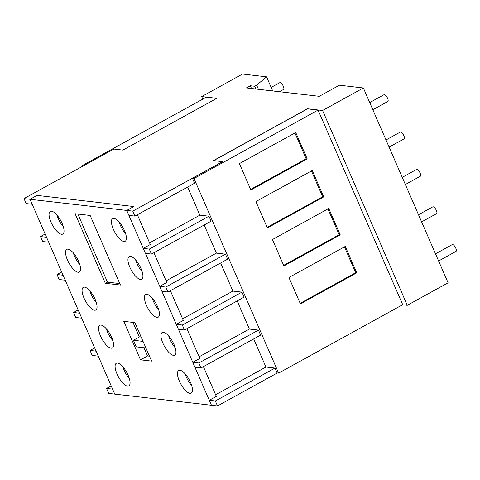 <?xml version="1.0" encoding="UTF-8"?>
<svg xmlns="http://www.w3.org/2000/svg" width="480" height="480" viewBox="0 0 480 480"><rect width="100%" height="100%" fill="white"/><g stroke="black" fill="none" stroke-linecap="round" stroke-linejoin="round"><path stroke-width="0.72" d="M294.93 132.978L306.156 158.802L250.632 189.42M311.436 170.946L322.662 196.77L267.144 227.388M327.948 208.914L339.174 234.738L283.65 265.362M344.454 246.888L355.686 272.706L300.162 303.33M279.444 91.722L283.518 89.472A3.882 1.41 -118.9 0 0 283.104 85.824A3.882 1.41 -118.9 0 0 280.134 82.608A3.882 1.41 -118.9 0 0 279.762 82.668L271.158 87.414M307.212 158.922L250.884 189.99L239.406 163.596L295.74 132.528L307.212 158.922L306.156 158.802M323.724 196.89L267.39 227.958L255.918 201.57L312.246 170.502L323.724 196.89L322.662 196.77M340.23 234.864L283.902 265.926L272.424 239.538L328.758 208.47L340.23 234.864L339.174 234.738M356.742 272.832L300.408 303.9L288.936 277.506L345.264 246.438L356.742 272.832L355.686 272.706M57.018 274.53L59.184 279.51L65.226 280.206L63.06 275.226L57.018 274.53L61.65 271.974M40.512 236.562L42.672 241.542L48.72 242.238L46.554 237.258L40.512 236.562L45.138 234.006M149.298 249.09L143.256 248.394L145.416 253.374L151.464 254.07L211.104 221.178L208.944 216.198L149.298 249.09L151.464 254.07M165.804 287.058L159.762 286.362L161.928 291.342L167.97 292.038L227.616 259.146L225.45 254.166L165.804 287.058L167.97 292.038M182.316 325.026L176.274 324.33L178.44 329.31L184.482 330.006L244.128 297.114L241.962 292.134L182.316 325.026L184.482 330.006M198.828 363L192.78 362.304L194.946 367.278L200.994 367.974L260.634 335.082L258.468 330.102L198.828 363L200.994 367.974M90.036 350.466L92.202 355.446L98.25 356.142L96.084 351.162L90.036 350.466L94.668 347.916M73.53 312.498L75.696 317.478L81.738 318.174L79.572 313.194L73.53 312.498L78.162 309.948M143.034 341.382L133.392 340.272L139.734 336.774L141.102 336.93M145.902 347.976L136.266 346.866L133.392 340.272M83.49 165.786L82.17 165.63L206.256 97.2L216.636 98.394M82.476 166.338L82.17 165.63M278.616 373.116L402.702 304.686L318.084 110.082L193.998 178.512L278.616 373.116L277.098 372.942L274.98 368.076L265.914 367.032L253.692 338.916M193.998 178.512L192.48 178.338L222.66 161.694L213.546 160.542L307.452 108.75L322.56 110.49L407.274 305.316L402.546 304.77M213.75 160.56L307.5 108.858L318.084 110.082M202.788 99.114L201.684 96.57L216.792 98.31L122.886 150.096L113.82 149.052L24 198.594L26.166 203.574L32.208 204.27L30.042 199.29L37.086 195.402L133.788 206.538L126.744 210.426L128.91 215.406L134.952 216.102L194.598 183.204L192.48 178.338M208.944 216.198L199.878 215.154L187.65 187.038M225.45 254.166L216.384 253.122L204.162 225.006M241.962 292.134L232.896 291.09L220.668 262.974M258.468 330.102L249.402 329.058L237.18 300.942M149.586 242.886L199.878 215.154M137.364 214.77L150.294 244.512L143.256 248.394M166.098 280.854L216.384 253.122M153.876 252.738L166.806 282.48L159.762 286.362M182.61 318.822L232.896 291.09M170.382 290.706L183.312 320.448L176.274 324.33M199.116 356.79L249.402 329.058M186.894 328.68L199.824 358.416L192.78 362.304M265.914 367.032L215.628 394.764M203.4 366.648L216.336 396.39L209.292 400.272L211.458 405.252L217.5 405.948L215.334 400.968L209.292 400.272M274.98 368.076L215.334 400.968M106.548 388.44L108.714 393.42L114.756 394.116L112.59 389.136L106.548 388.44L111.18 385.884M277.302 372.966L217.5 405.948M24 198.594L30.042 199.29L114.756 394.116L211.458 405.252L126.744 210.426L132.786 211.122L222.612 161.586M258.438 89.298L256.644 85.17L266.556 76.824L242.514 74.052L201.684 96.57M266.556 76.824L272.694 90.942M255.882 89.004L254.682 86.25L256.644 85.17M322.56 110.49L363.384 87.972L339.396 85.212L319.278 96.306L246.384 87.912L250.308 85.746L254.682 86.25M250.308 85.746L251.508 88.5M134.952 216.102L132.786 211.122M389.1 147.114L404.052 138.87A3.882 1.41 -118.9 0 0 403.644 135.222A3.882 1.41 -118.9 0 0 400.674 132.006A3.882 1.41 -118.9 0 0 400.302 132.066L385.992 139.962M405.36 184.506L420.312 176.256A3.882 1.41 -118.9 0 0 419.898 172.608A3.882 1.41 -118.9 0 0 416.928 169.392A3.882 1.41 -118.9 0 0 416.556 169.458L402.246 177.348M421.614 221.892L436.566 213.648A3.882 1.41 -118.9 0 0 436.152 210A3.882 1.41 -118.9 0 0 433.188 206.784A3.882 1.41 -118.9 0 0 432.816 206.844L418.506 214.734M438.618 260.988L456 251.4A3.882 1.41 -118.9 0 0 455.586 247.752A3.882 1.41 -118.9 0 0 452.616 244.536A3.882 1.41 -118.9 0 0 452.25 244.596L435.504 253.83M363.384 87.972L448.098 282.798L407.274 305.316M372.846 109.728L387.798 101.484A3.882 1.41 -118.9 0 0 387.384 97.836A3.882 1.41 -118.9 0 0 384.414 94.614A3.882 1.41 -118.9 0 0 384.042 94.68L369.732 102.57M119.778 283.566L107.46 282.144L105.348 283.308L75.096 213.726L90.168 215.466L120.42 285.048L105.348 283.308M77.85 214.044L107.46 282.144M37.086 195.402L30.042 199.29L126.744 210.426L133.788 206.538L37.086 195.402M151.62 361.116L140.502 359.838L123.768 321.348L134.886 322.632L151.62 361.116M143.982 347.754L147.546 355.956L149.472 356.178M147.546 355.956L140.502 359.838M132.96 322.41L139.308 337.008M68.028 249.162A12.948 4.71 61.1 0 1 77.928 259.884A12.948 4.71 61.1 0 1 79.302 272.046A12.948 4.71 61.1 0 1 78.072 272.256A12.948 4.71 61.1 0 1 68.172 261.528A12.948 4.71 61.1 0 1 66.798 249.372A12.948 4.71 61.1 0 1 68.028 249.162M73.32 252.864A12.948 4.71 -118.9 0 0 79.824 264.666M84.54 287.13A12.948 4.71 61.1 0 1 94.44 297.852A12.948 4.71 61.1 0 1 95.814 310.014A12.948 4.71 61.1 0 1 94.578 310.224A12.948 4.71 61.1 0 1 84.678 299.502A12.948 4.71 61.1 0 1 83.31 287.34A12.948 4.71 61.1 0 1 84.54 287.13M89.826 290.838A12.948 4.71 -118.9 0 0 96.336 302.634M101.052 325.098A12.948 4.71 61.1 0 1 110.952 335.82A12.948 4.71 61.1 0 1 112.32 347.982A12.948 4.71 61.1 0 1 111.09 348.192A12.948 4.71 61.1 0 1 101.19 337.47A12.948 4.71 61.1 0 1 99.816 325.308A12.948 4.71 61.1 0 1 101.052 325.098M106.338 328.806A12.948 4.71 -118.9 0 0 112.842 340.602M117.558 363.072A12.948 4.71 61.1 0 1 127.458 373.794A12.948 4.71 61.1 0 1 128.832 385.956A12.948 4.71 61.1 0 1 127.602 386.16A12.948 4.71 61.1 0 1 117.702 375.438A12.948 4.71 61.1 0 1 116.328 363.276A12.948 4.71 61.1 0 1 117.558 363.072M122.844 366.774A12.948 4.71 -118.9 0 0 129.354 378.576M113.898 218.376A12.948 4.71 61.1 0 1 123.798 229.098A12.948 4.71 61.1 0 1 125.172 241.26A12.948 4.71 61.1 0 1 123.942 241.47A12.948 4.71 61.1 0 1 114.042 230.748A12.948 4.71 61.1 0 1 112.668 218.586A12.948 4.71 61.1 0 1 113.898 218.376M119.19 222.084A12.948 4.71 -118.9 0 0 125.694 233.88M130.41 256.344A12.948 4.71 61.1 0 1 140.31 267.066A12.948 4.71 61.1 0 1 141.684 279.228A12.948 4.71 61.1 0 1 140.454 279.438A12.948 4.71 61.1 0 1 130.554 268.716A12.948 4.71 61.1 0 1 129.18 256.554A12.948 4.71 61.1 0 1 130.41 256.344M135.696 260.052A12.948 4.71 -118.9 0 0 142.206 271.848M146.922 294.312A12.948 4.71 61.1 0 1 156.822 305.04A12.948 4.71 61.1 0 1 158.196 317.202A12.948 4.71 61.1 0 1 156.96 317.406A12.948 4.71 61.1 0 1 147.06 306.684A12.948 4.71 61.1 0 1 145.686 294.522A12.948 4.71 61.1 0 1 146.922 294.312M152.208 298.02A12.948 4.71 -118.9 0 0 158.712 309.816M163.428 332.286A12.948 4.71 61.1 0 1 173.328 343.008A12.948 4.71 61.1 0 1 174.702 355.17A12.948 4.71 61.1 0 1 173.472 355.374A12.948 4.71 61.1 0 1 163.572 344.652A12.948 4.71 61.1 0 1 162.198 332.49A12.948 4.71 61.1 0 1 163.428 332.286M168.72 335.988A12.948 4.71 -118.9 0 0 175.224 347.79M179.94 370.254A12.948 4.71 61.1 0 1 189.84 380.976A12.948 4.71 61.1 0 1 191.214 393.138A12.948 4.71 61.1 0 1 189.978 393.348A12.948 4.71 61.1 0 1 180.078 382.62A12.948 4.71 61.1 0 1 178.704 370.464A12.948 4.71 61.1 0 1 179.94 370.254M185.226 373.956A12.948 4.71 -118.9 0 0 191.736 385.758M56.808 214.896A12.948 4.71 -118.9 0 0 63.318 226.698M61.56 234.282A12.948 4.71 61.1 0 1 51.66 223.56A12.948 4.71 61.1 0 1 50.286 211.398A12.948 4.71 61.1 0 1 51.522 211.194A12.948 4.71 61.1 0 1 61.422 221.916A12.948 4.71 61.1 0 1 62.796 234.078A12.948 4.71 61.1 0 1 61.56 234.282"/></g></svg>
